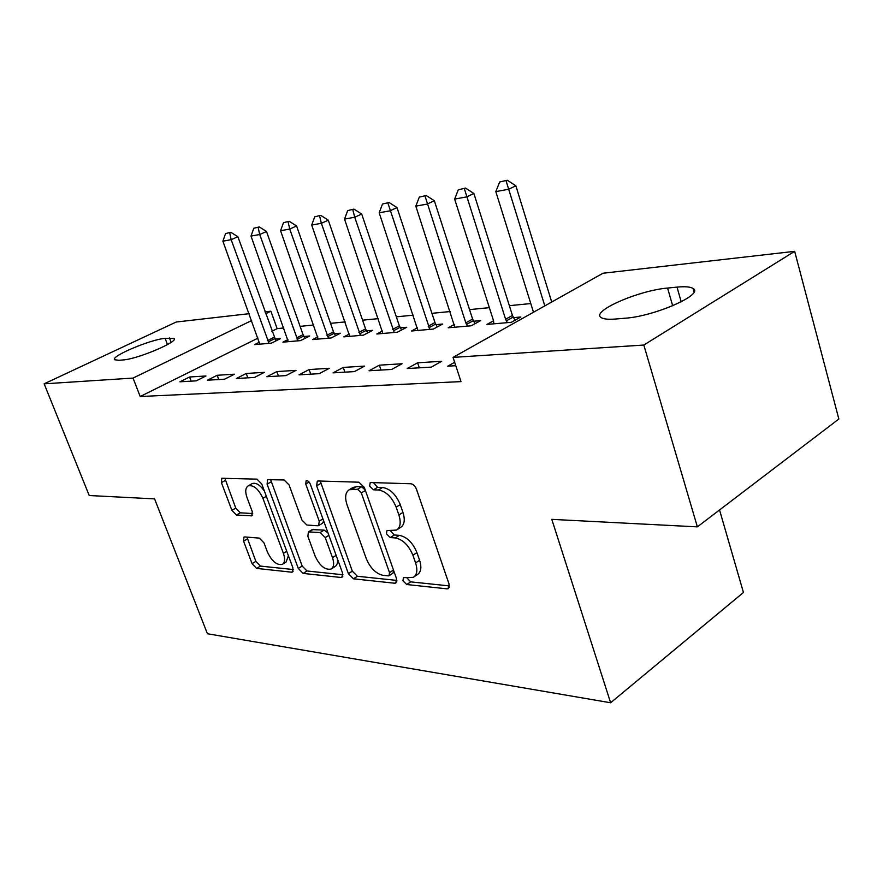 <?xml version="1.0" encoding="UTF-8"?>
<svg xmlns="http://www.w3.org/2000/svg" width="883" height="883" viewBox="0 0 883 883"><rect width="100%" height="100%" fill="white"/><g stroke="black" fill="none" stroke-linecap="round" stroke-linejoin="round"><path stroke-width="1.32" d="M402.946 580.749L406.743 584.524L446.941 588.84L448.288 588.608L449.072 584.082L416.478 489.226C415.131 485.97 413.222 484.138 410.761 483.752L370.904 482.56L370.187 482.714L369.646 486.103L373.465 489.822L378.487 489.999C385.992 491.268 391.886 496.986 396.158 507.162L398.884 514.977C401.213 522.482 400.396 527.515 396.445 530.076L386.953 530.595L386.445 533.84L390.242 537.581L395.286 537.946C402.825 539.458 408.697 545.23 412.924 555.264L415.595 562.935C417.825 570.109 417.052 574.91 413.277 577.35L403.432 577.659L402.946 580.749M406.809 577.769L410.705 581.864L449.447 585.926M373.498 482.637L377.56 487.317L382.593 487.493L378.487 489.999M390.286 530.617L394.271 534.999L399.326 535.352L395.286 537.946M244.734 536.93L243.94 537.074L243.576 541.18L252.085 563.685L256.633 568.42L291.567 572.173L292.483 572.018L292.924 567.912L261.754 483.983L256.975 479.149L221.788 478.266L221.401 482.615L231.898 510.352L236.456 515.054L251.832 515.804L252.251 511.544L247.008 497.571C245.01 491.665 245.408 487.758 248.2 485.871C253.62 484.8 258.531 488.95 262.913 498.31L283.399 553.365C285.286 558.972 284.911 562.648 282.262 564.414C276.765 565.407 271.798 561.235 267.372 551.886L264.006 542.902L259.359 538.111L244.734 536.93M258.013 338.112L140.187 396.511L461.014 381.611L453.045 357.383L602.979 273.244L794.667 251.335L643.817 345.043L453.045 357.383M140.187 396.511L133.046 378.079L44.15 383.829L176.214 322.019L249.161 313.686M794.667 251.335L838.85 419.028L697.371 526.864L551.798 519.359L610.628 702.769L207.428 633.74L154.58 498.884L89.216 495.518L44.15 383.829M697.371 526.864L643.817 345.043M348.399 573.652L353.498 578.818L394.657 583.233L395.849 583.034L396.511 578.641L364.326 487.46L358.928 482.195L318.189 480.981L317.284 481.18L316.655 485.849L348.399 573.652L352.317 571.135L357.416 576.268L396.897 580.418M340.97 577.471L303.123 573.409L298.311 568.464L267.085 484.16L267.582 479.657L284.105 479.966L289.05 484.91L301.931 520.054L306.876 525.043L317.714 525.771L318.664 525.595L319.227 521.147L305.739 484.016L306.158 480.771C307.737 480.44 309.127 481.577 310.33 484.171L342.56 573.045L342.008 577.294L340.97 577.471L342.825 576.268M610.628 702.769L743.442 592.482L719.546 509.966M217.185 375.275L207.428 380.198L224.613 379.193L234.425 374.204L217.185 375.275L218.763 379.535M287.935 339.613L282.891 342.151L300.551 340.617L309.635 336.004L303.962 336.511M276.832 371.566L266.865 376.721L285.96 375.606L295.993 370.374L276.832 371.566L278.454 376.048M349.37 334.017L343.884 336.853L363.432 335.154L372.681 330.33L366.522 330.882M343.233 367.427L333.057 372.858L354.403 371.611L364.646 366.092L343.233 367.427L344.889 372.173M417.516 327.781L411.533 330.982L433.288 329.083L442.681 324.017L435.959 324.624M417.604 362.792L407.229 368.531L431.268 367.129L441.677 361.29L417.604 362.792L419.293 367.825M493.542 320.783L486.974 324.425L511.334 322.306L520.838 316.986L513.476 317.648M283.829 327.968L277.141 328.631L271.876 331.246M552.846 301.379L551.555 301.511M530.782 303.564L509.359 305.673M489.359 307.659L469.546 309.613M450.275 311.522L431.93 313.333M413.332 315.165L396.324 316.854M378.365 318.631L362.582 320.187M345.22 321.898L330.551 323.355M313.741 325.01L300.11 326.357M455.783 365.694L447.78 366.158L454.657 362.284M454.458 324.392L448.2 327.792L471.202 325.794L480.65 320.606L473.63 321.235M379.337 365.176L369.061 370.761L391.688 369.436L402.019 363.763L379.337 365.176L381.003 370.065M382.538 330.982L376.809 333.995L397.416 332.207L406.743 327.262L400.308 327.836M309.116 369.558L299.039 374.845L319.216 373.664L329.359 368.288L309.116 369.558L310.761 374.16M317.869 336.887L312.626 339.569L331.191 337.957L340.363 333.233L334.447 333.774M246.225 373.476L236.368 378.509L254.47 377.449L264.392 372.339L246.225 373.476L247.825 377.836M259.436 342.207L254.591 344.613L271.401 343.156L280.408 338.642L274.944 339.127M189.569 376.997L179.933 381.798L196.258 380.849L205.971 375.981L189.569 376.997L191.136 381.147M118.786 360.297L114.658 359.745C110.232 356.445 150.695 339.381 165.121 338.355L174.05 338.421C179.227 341.445 137.295 359.215 123.024 359.944L118.786 360.297M264.911 311.887L270.893 311.202L265.595 313.774M251.644 320.54L133.046 378.079M277.141 328.631L270.893 311.202M677.007 287.118C685.065 286.335 690.407 286.787 693.034 288.476C704.667 294.26 654.358 316.434 624.866 318.244L615.44 319.028C608.078 319.602 603.277 319.083 601.047 317.472C590.893 311.28 638.409 290.474 667.581 288.057L677.007 287.118L681.212 301.831M414.259 576.698L417.262 574.69C421.048 572.239 421.82 567.438 419.602 560.275L415.595 562.935M399.326 535.352C406.864 536.853 412.736 542.604 416.942 552.615L419.602 560.275M397.273 529.546L400.496 527.493C404.447 524.921 405.275 519.899 402.968 512.405L398.884 514.977M382.593 487.493C390.098 488.74 395.992 494.447 400.253 504.601L402.968 512.405M320.253 481.047L352.317 571.135M388.244 575.871L389.061 575.738L389.524 572.648L361.313 492.924L357.56 489.248L349.26 489.745C345.374 492.306 344.635 497.317 347.03 504.789L366.213 558.486C370.275 568.078 375.893 573.696 383.079 575.341L388.244 575.871M389.26 575.606L393.023 573.122L393.608 570.418M365.242 490.054L361.644 486.787L357.56 489.248M352.747 487.637L356.511 486.621L361.644 486.787M342.957 574.756L306.975 570.981L303.123 573.409M270.595 479.557L302.163 566.058L306.975 570.981M318.84 525.484L322.637 523.166L323.642 520.893M315.121 556.058C319.745 565.882 325.065 570.219 331.07 569.071C333.906 567.217 334.381 563.409 332.494 557.648L325.209 537.592L320.176 532.526L308.399 531.919L307.869 536.268L315.121 556.058M331.622 568.729L334.977 566.588C337.129 565.319 337.935 562.703 337.372 558.74M328.012 532.935L324.127 530.098L320.176 532.526M312.174 529.612L324.127 530.098M282.692 564.149L286.103 562.029L288.399 555.727M264.403 491.103C260.021 484.855 255.938 482.361 252.152 483.619L251.898 483.763M224.834 478.189L235.772 508.122L240.331 512.813L252.704 513.553M246.964 537.107L255.882 561.367L260.43 566.102L293.333 569.546M551.709 302.008L515.86 185.805L508.663 189.26L495.816 191.6L533.487 312.24M507.284 180.231L499.657 182.008L507.284 180.231L515.86 185.805M544.811 305.882L506.08 180.805M495.816 191.6L499.657 182.008M514.977 320.264L512.449 315.452L473.884 193.487L466.732 196.887L454.635 199.083L493.42 320.352L493.906 323.818M465.529 188.09L458.288 189.79L465.529 188.09L473.884 193.487M507.317 322.648L505.606 319.26L464.337 188.653M454.635 199.083L458.288 189.79M475.021 323.686L472.615 319.105L434.337 200.739L427.24 204.061L415.827 206.136L454.811 327.218M426.191 195.496L419.304 197.119L426.191 195.496L434.337 200.739M467.482 326.114L465.805 322.825L425.01 196.048M415.827 206.136L419.304 197.119M437.273 326.931L434.977 322.56L397.008 207.582L389.955 210.838L379.182 212.792L417.869 330.43M389.061 202.494L382.494 204.039L389.061 202.494L397.008 207.582M429.844 329.381L387.891 203.035M379.182 212.792L382.494 204.039M401.555 330.01L399.348 325.827L361.71 214.05L354.723 217.24L344.525 219.094L382.88 333.465M353.962 209.105L347.692 210.596L353.962 209.105L361.71 214.05M394.226 332.483L354.723 217.24L352.792 209.635M344.525 219.094L347.692 210.596M367.692 332.935L365.573 328.918L328.288 220.176L321.368 223.3L311.699 225.055L349.712 336.346M320.728 215.364L314.734 216.788L320.728 215.364L328.288 220.176M360.474 335.419L321.368 223.3L319.569 215.882M311.699 225.055L314.734 216.788M335.551 335.717L333.52 331.865L296.6 225.982L289.745 229.05L280.573 230.717L318.211 339.083M289.205 221.302L283.476 222.671L289.205 221.302L296.6 225.982M328.443 338.2L289.745 229.05L288.068 221.81M280.573 230.717L283.476 222.671M305.01 338.355L303.046 334.657L266.5 231.489L259.712 234.503L251.004 236.081L288.266 341.688M259.282 226.931L253.796 228.256L259.282 226.931L266.5 231.489M298.001 340.838L259.712 234.503L258.145 227.428M251.004 236.081L253.796 228.256M275.938 340.882L237.891 236.732L231.169 239.69L222.88 241.191L259.768 344.16M230.827 232.295L225.562 233.565L230.827 232.295L237.891 236.732M269.028 343.355L231.169 239.69L229.712 232.781M222.88 241.191L225.562 233.565M410.705 581.864L406.743 584.524M377.56 487.317L373.465 489.822M394.271 534.999L390.242 537.581M416.942 552.615L412.924 555.264M400.253 504.601L396.158 507.162M449.337 587.184L446.941 588.84M320.695 483.465L316.655 485.849M396.776 581.809L394.657 583.233M357.416 576.268L353.498 578.818M393.476 570.043L389.524 572.648M365.385 490.462L361.313 492.924M356.511 486.621L352.438 489.072M302.163 566.058L298.311 568.464M271.059 481.886L267.085 484.16M322.924 518.895L319.227 521.147M309.094 482.052L305.739 484.016M336.136 555.352L332.494 557.648M328.873 535.319L325.209 537.592M313.266 529.336L309.326 531.743M286.754 551.301L283.399 553.365M266.335 496.323L262.913 498.31M252.461 515.131L251.037 515.959M240.331 512.813L236.456 515.054M235.772 508.122L231.898 510.352M225.308 480.429L221.401 482.615M293.2 571.146L291.567 572.173M260.43 566.102L256.633 568.42M255.882 561.367L252.085 563.685M247.395 538.906L243.576 541.18M667.581 288.057L672.68 305.783M165.121 338.355L167.472 344.591M169.448 337.924L171.114 342.339M512.449 315.452L505.606 319.26M513.166 317.085L506.312 320.893M472.615 319.105L465.805 322.825M473.31 320.684L466.511 324.403M434.977 322.56L428.211 326.18M435.661 324.094L428.895 327.725M399.348 325.827L392.637 329.37M400.021 327.317L393.31 330.86M365.573 328.918L358.917 332.383M366.235 330.374L359.58 333.84M333.52 331.865L326.92 335.242M334.16 333.277L327.571 336.666M303.046 334.657L296.511 337.957M303.686 336.037L297.152 339.348M274.05 337.317L267.571 340.551M274.679 338.664L268.2 341.898M353.332 487.295L349.26 489.745M312.339 529.513L308.399 531.919M252.152 483.619L248.2 485.871M693.034 288.476L694.016 291.942M174.05 338.421L174.271 338.995"/></g></svg>
